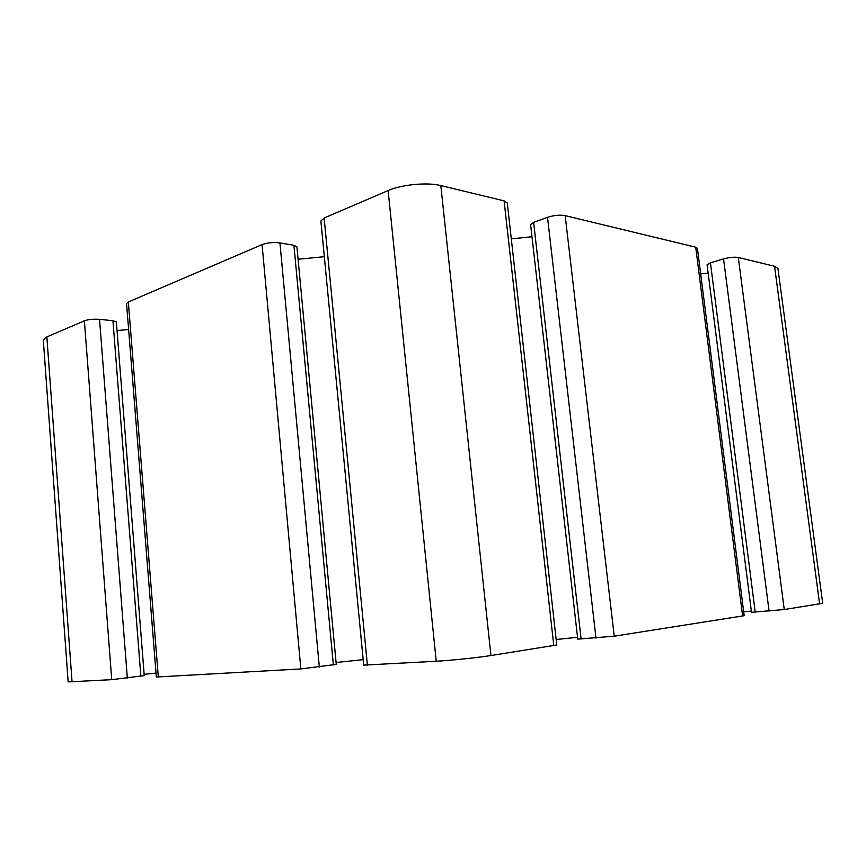 <?xml version="1.0" encoding="UTF-8"?>
<svg xmlns="http://www.w3.org/2000/svg" width="866" height="866" viewBox="0 0 866 866"><rect width="100%" height="100%" fill="white"/><g stroke="black" fill="none" stroke-linecap="round" stroke-linejoin="round"><path stroke-width="1.3" d="M43.3 340.121L46.851 336.906L84.381 320.821C88.397 319.402 93.441 318.915 99.536 319.348L112.937 320.712L116.358 321.957L144.243 675.642L111.736 679.669L68.165 681.899L43.3 340.121M117.029 330.52L128.623 329.545M126.555 303.598L128.33 301.974L262.073 244.613C267.497 242.664 273.45 242.09 279.945 242.913L293.92 245.294L296.919 246.864L336.257 664.384L300.848 668.931L156.345 677.017L126.555 303.598M298.088 259.248L324.328 256.693M320.885 221.046L324.144 217.994L388.12 190.563C401.651 184.523 427.403 182.087 440.816 185.573L504.099 200.869L507.281 203.012L556.773 644.986L490.935 655.53C477.621 657.651 450.861 660.455 436.237 661.245L363.709 665.12L320.885 221.046M511.286 238.854L531.984 236.743M530.609 224.651L533.618 222.356L547.518 217.323C553.959 215.277 559.847 214.714 565.173 215.634L695.712 247.2L697.422 248.326L744.175 615.704L614.232 636.196L577.752 639.13L530.609 224.651M700.691 273.937L708.139 273.071M707.078 264.779L710.434 262.809L723.554 258.923C729.497 257.332 734.422 256.856 738.308 257.494L774.55 266.252L777.939 268.46L822.7 603.288L784.26 609.534L751.515 612.305L707.078 264.779M743.688 611.829L751.352 611.05M556.156 639.498L577.535 637.289M336.084 662.49L363.179 659.665M144.135 674.354L156.032 673.088M46.851 336.906L72.062 681.932M84.381 320.821L111.736 679.669M99.536 319.348L127.324 678.046M112.937 320.712L140.866 676.238M128.33 301.974L158.316 677.028M262.073 244.613L300.848 668.931M279.945 242.913L319.327 667.004M293.92 245.294L333.367 664.969M324.144 217.994L367.39 665.153M388.12 190.563L436.237 661.245M440.816 185.573L490.935 655.53M504.099 200.869L553.796 645.668M533.618 222.356L581.118 639.086M547.518 217.323L595.981 638.101M565.173 215.634L614.232 636.196M695.712 247.2L742.617 616.062M710.434 262.809L755.217 612.165M723.554 258.923L769.084 611.115M738.308 257.494L784.26 609.534M774.55 266.252L819.615 603.992"/></g></svg>
